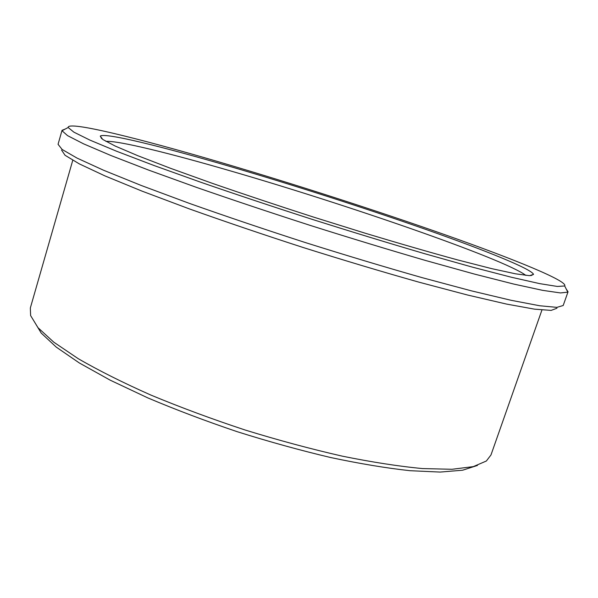 <?xml version="1.0" encoding="UTF-8"?>
<svg xmlns="http://www.w3.org/2000/svg" width="598" height="598" viewBox="0 0 598 598"><rect width="100%" height="100%" fill="white"/><g stroke="black" fill="none" stroke-linecap="round" stroke-linejoin="round"><path stroke-width="0.9" d="M220.415 162.342C293.738 183.922 376.523 210.593 445.674 234.992C513.802 259.084 568.302 281.187 564.684 285.956L557.358 286.449L539.71 283.639L511.342 277.233L472.599 267.186L424.819 253.746C389.149 243.274 351.669 231.83 312.373 219.421C273.159 206.781 235.978 194.395 200.831 182.263L154.097 165.541L116.7 151.287L89.864 140.074L73.853 132.143L68.165 127.494C67.275 120.542 139.506 138.534 220.415 162.342M566.171 288.909L568.048 291.787L567.808 292.16L560.476 292.938L542.603 290.344L513.742 284.065L474.236 274.019L425.432 260.444C388.962 249.822 350.63 238.161 310.444 225.476C270.333 212.537 232.338 199.837 196.45 187.368L148.805 170.161L110.787 155.465L83.623 143.864L67.552 135.626L62.028 130.745L62.043 130.304L65.242 129.041M568.048 291.787L563.189 305.511L556.88 307.365L539.717 305.757L511.155 300.308L471.486 290.867L422.068 277.629C385 267.082 345.98 255.361 305.025 242.459C264.159 229.243 225.566 216.199 189.237 203.327L141.285 185.492L103.484 170.206L77.052 158.096L62.125 149.463L58.058 144.297L62.043 130.304M105.906 141.375C118.382 140.493 170.639 153.484 230.91 171.035C345.958 204.337 504.077 258.844 525.881 275.409M230.536 166.618C293.379 185.066 365.019 208.082 424.991 229.124C484.26 249.964 531.368 268.846 533.543 274.37L529.507 275.671L515.655 273.839L491.563 268.607L457.537 259.898C430.268 252.438 399.643 243.588 365.67 233.355L313.158 216.969C277.592 205.503 243.977 194.29 212.327 183.339L170.594 168.33L137.824 155.712L115.152 146.024L102.804 139.491L100.262 136.09C105.039 132.36 163.134 146.831 230.536 166.618M477.443 465.438L462.658 470.2L440.121 472.076L410.026 470.701C386.458 468.129 360.033 463.742 330.754 457.552C300.338 450.369 269.19 441.758 237.309 431.726C205.749 421.067 175.939 409.802 147.87 397.924L110.182 380.164L79.34 362.971L56.234 347.094L41.21 333.071L34.086 321.276M541.93 310.041L490.965 454.988L486.338 461.021L473.31 466.619L452.013 469.281L422.532 468.57C399.023 466.358 372.27 462.217 342.265 456.147C310.9 449.001 278.533 440.292 245.165 430.022C212.013 419.063 180.581 407.41 150.875 395.069C122.904 382.638 98.692 370.513 78.248 358.695L53.813 342.198L37.995 327.697L30.618 315.58L30.334 307.985L72.762 160.309M556.955 308.209L551.139 310.399L534.537 309.159L506.596 304.09L467.599 295.031L418.899 282.151C382.324 271.828 343.82 260.302 303.388 247.579C263.06 234.528 224.998 221.619 189.207 208.844L142.047 191.136L105.016 175.932L79.302 163.874L65.047 155.271L61.579 150.113M68.165 127.494L62.028 130.745M564.684 285.956L567.808 292.16M530.867 275.656L533.543 274.37M101.697 138.691L100.262 136.09"/></g></svg>
